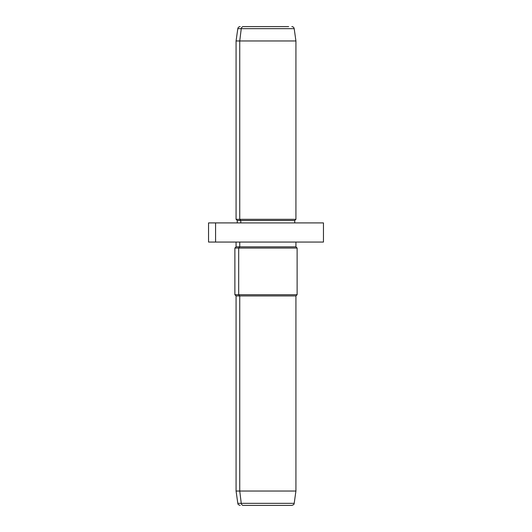 <?xml version="1.0" encoding="UTF-8"?>
<svg xmlns="http://www.w3.org/2000/svg" width="532" height="532" viewBox="0 0 532 532"><rect width="100%" height="100%" fill="white"/><g stroke="black" fill="none" stroke-linecap="round" stroke-linejoin="round"><path stroke-width="0.8" d="M215.58 222.908L215.58 242.06L208.544 242.06L208.544 222.908L323.456 222.908L323.456 242.06L215.58 242.06L215.58 222.908L321.062 222.908M288.663 505.4L243.337 505.4A2.394 2.101 -90 0 1 241.255 503.339L239.739 491.036L239.739 295.925L238.688 294.728L238.688 248.045L239.739 246.848L238.688 248.045L238.688 294.728L239.739 295.925L239.739 491.036L241.255 503.339A2.394 2.101 90 0 0 243.337 505.4L291.822 505.4C294.921 504.369 293.724 503.871 294.196 503.339L241.255 503.339L294.196 503.339L295.925 491.036L239.739 491.036L295.925 491.036L295.925 295.925L239.739 295.925L295.925 295.925L297.122 294.728L238.688 294.728L297.122 294.728L297.122 248.045L238.688 248.045L297.122 248.045L295.925 246.848L239.739 246.848L239.739 242.06L239.739 246.848L236.075 246.848L295.925 246.848L295.925 242.06M238.688 248.045L234.878 248.045L238.688 248.045M238.688 294.728L234.878 294.728L238.688 294.728M239.739 295.925L236.075 295.925L239.739 295.925M239.739 491.036L236.075 491.036L239.739 491.036M241.255 503.339L237.804 503.339L241.255 503.339M243.337 26.6L288.663 26.6L243.337 26.6A2.394 2.101 90 0 0 241.255 28.662L237.804 28.662L241.255 28.662A2.394 2.101 -90 0 1 243.337 26.6L288.663 26.6L243.337 26.6M294.728 222.908L294.728 220.514L240.79 220.514L239.739 219.317L236.075 219.317L239.739 219.317L240.79 220.514L294.728 220.514L295.925 219.317L239.739 219.317L239.739 40.964L239.739 219.317L295.925 219.317L295.925 40.964L239.739 40.964L295.925 40.964L294.196 28.662L241.255 28.662L239.739 40.964L236.075 40.964L239.739 40.964L241.255 28.662L294.196 28.662C293.917 27.385 293.125 26.7 291.822 26.6M240.79 220.514L237.272 220.514L240.79 220.514L240.79 222.908L240.79 220.514M215.58 242.06L316.873 242.06M240.178 505.4C237.092 504.383 238.289 503.904 237.804 503.339L236.075 491.036L236.075 295.925L234.878 294.728L234.878 248.045L236.075 246.848L236.075 242.06M237.272 222.908L237.272 220.514L236.075 219.317L236.075 40.964L237.804 28.662C238.083 27.385 238.875 26.7 240.178 26.6"/></g></svg>
